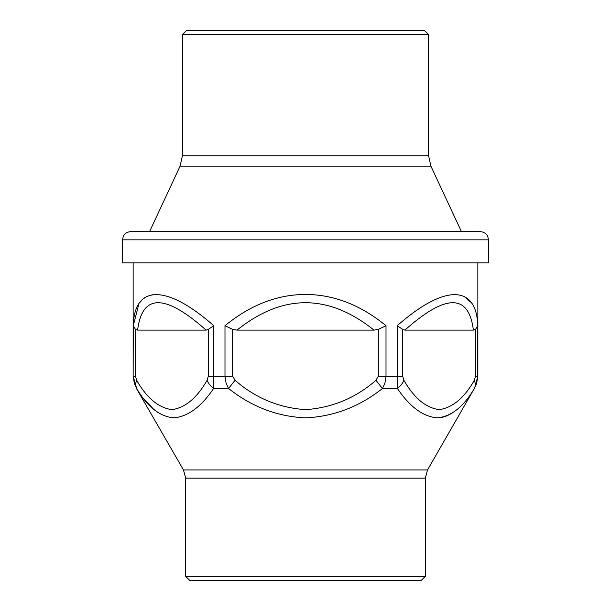 <?xml version="1.0" encoding="UTF-8"?>
<svg xmlns="http://www.w3.org/2000/svg" width="611" height="611" viewBox="0 0 611 611"><rect width="100%" height="100%" fill="white"/><g stroke="black" fill="none" stroke-linecap="round" stroke-linejoin="round"><path stroke-width="0.92" d="M204.647 34.651L182.391 34.651L182.391 155.767L428.609 155.767L428.609 34.651L204.647 34.651M428.609 34.651L424.508 30.55L186.492 30.55L182.391 34.651M425.332 478.153L185.668 478.153L185.668 576.349L425.332 576.349L425.332 478.153L427.524 469.943L474.335 388.489C463.68 406.674 451.361 416.465 437.361 417.855C423.133 416.671 409.821 406.88 397.417 388.489L397.226 376.177L402.71 376.177L402.71 329.36L404.872 330.123L473.388 330.123L475.549 329.36L477.733 325.724C476.618 284.291 444.136 284.291 397.226 325.724L397.226 376.177L386.007 376.177L384.922 383.12L382.425 388.489C359.451 406.75 333.812 416.542 305.5 417.855C277.348 416.603 251.701 406.811 228.575 388.489L226.078 383.12L224.993 376.177L232.661 376.177L232.661 329.36L236.984 330.123L374.016 330.123L378.339 329.36L386.007 325.724C360.673 304.981 333.843 294.555 305.5 294.449C277.157 294.555 250.327 304.981 224.993 325.724L224.993 376.177L213.774 376.177L213.583 388.489C201.347 406.674 188.127 416.465 173.914 417.855C159.883 416.671 147.465 406.88 136.665 388.489L134.29 383.12L133.267 376.177L135.451 376.177L135.451 329.36L137.612 330.123L206.128 330.123L208.29 329.36L213.774 325.724C166.864 284.291 134.382 284.291 133.267 325.724L133.145 376.177L136.665 388.489L134.29 383.12M185.668 576.349L189.777 580.45L421.223 580.45L425.332 576.349M144.67 399.747L153.414 409.026L158.157 412.685M169.98 417.557L175.632 417.787M437.224 417.855L442.494 417.275L447.084 415.808L452.827 412.692M471.631 303.117L471.287 302.621M471.264 302.598L464.207 296.495M152.429 294.739L146.793 296.495L142.943 299.046L139.736 302.582M138.896 303.843L133.267 325.724L135.451 329.36M208.29 329.36L208.29 376.177L207.098 380.279A16.413 11.166 32.4 0 0 213.583 388.489L228.575 388.489L235.044 380.279L232.661 376.177M207.098 380.279C197.009 397.929 185.293 407.72 171.966 409.645C158.585 407.843 146.808 398.051 136.643 380.279A16.413 11.166 147.6 0 0 136.665 388.489M378.339 329.36L378.339 376.177L375.956 380.279L382.425 388.489L397.417 388.489A16.413 11.166 147.6 0 0 403.902 380.279L402.71 376.177M475.549 329.36L475.549 376.177L474.357 380.279A16.413 11.166 32.4 0 1 474.335 388.489L476.71 383.12L477.733 376.177L477.733 325.724M232.661 329.36L224.993 325.724M402.71 329.36L397.226 325.724M162.289 231.63L130.678 231.63C124.873 232.157 123.139 236.335 123.307 236.228L122.475 239.84L488.525 239.84L487.693 236.228C487.861 236.335 486.127 232.157 480.322 231.63L162.289 231.63M488.525 239.84L488.525 262.822L122.475 262.822L122.475 239.84M428.609 155.767L430.915 166.177L180.085 166.177L149.558 231.63M185.668 478.153L183.476 469.943L427.524 469.943M378.339 376.177L386.007 376.177L386.007 325.724M475.549 376.177L477.855 376.177L477.855 262.822M208.29 376.177L213.774 376.177L213.774 325.724M375.956 380.279C355.77 397.929 332.346 407.72 305.683 409.645C278.921 407.843 255.375 398.051 235.044 380.279M474.357 380.279C464.261 397.929 452.552 407.72 439.217 409.645C425.836 407.843 414.067 398.051 403.902 380.279M136.643 380.279L135.451 376.177M137.612 330.123C142.187 293.593 165.023 293.593 206.128 330.123M236.984 330.123C282.664 293.593 328.336 293.593 374.016 330.123M404.872 330.123C445.977 293.593 468.813 293.593 473.388 330.123M182.391 155.767L180.085 166.177M430.915 166.177L461.442 231.63M183.476 469.943L136.444 388.489M133.145 262.822L133.145 376.177M474.556 388.489L477.855 376.177"/></g></svg>
